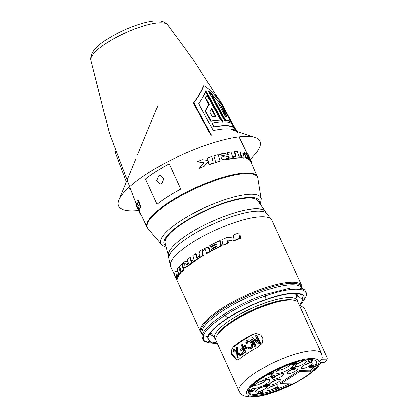 <?xml version="1.0" encoding="UTF-8"?>
<svg xmlns="http://www.w3.org/2000/svg" width="418" height="418" viewBox="0 0 418 418"><rect width="100%" height="100%" fill="white"/><g stroke="black" fill="none" stroke-linecap="round" stroke-linejoin="round"><path stroke-width="0.63" d="M237.022 358.169A44.71 11.573 -24.6 0 1 237.544 357.724L237.299 353.424L240.11 355.661A44.71 11.573 -24.6 0 1 240.695 355.216L237.262 352.515L236.996 347.139A44.71 11.573 -24.6 0 0 236.41 347.577L236.593 351.878L233.845 349.641A44.71 11.573 -24.6 0 0 233.322 350.085L236.713 352.959L237.022 358.169L237.67 358.179A43.561 11.276 -24.6 0 1 238.182 357.735L237.931 353.435M240.392 351.068A44.71 11.573 -24.6 0 1 243.124 349.161L244.149 351.392A44.71 11.573 -24.6 0 0 241.014 353.597L241.484 354.631A44.71 11.573 -24.6 0 1 245.277 351.982L241.578 343.904A44.71 11.573 -24.6 0 0 240.92 344.343L242.654 348.126A44.71 11.573 -24.6 0 0 239.922 350.038L240.392 351.068L241.008 351.078A43.561 11.276 -24.6 0 1 243.271 349.479M246.401 347.692L245.272 346.856L245.491 345.383L245.115 346.512L244.561 345.31A44.71 11.573 -24.6 0 0 244.331 345.456L244.885 346.658L243.887 346.412L245.042 347.003L244.833 348.476L245.199 347.348L245.747 348.549A44.71 11.573 -24.6 0 1 245.977 348.403L245.429 347.201L246.437 347.447M246.766 342.175L247.179 341.71A44.71 11.573 -24.6 0 1 248.292 341.051L249.415 341.057L250.345 342.039L251.714 345.378L251.051 347.071A44.71 11.573 -24.6 0 0 249.933 347.729L248.846 347.724L248.491 347.28A44.71 11.573 -24.6 0 0 247.769 347.724L249.076 348.905L250.408 348.758A44.71 11.573 -24.6 0 1 251.521 348.1L252.425 346.93L252.624 345.947L252.3 344.181L251.119 341.6L250.027 340.273L249.196 339.876L247.822 340.022A44.71 11.573 -24.6 0 0 246.704 340.68L245.852 341.856L245.962 343.768A44.71 11.573 -24.6 0 1 246.677 343.33L246.766 342.175L247.785 341.72A43.561 11.276 -24.6 0 1 248.903 341.062L249.489 340.942M254.609 346.35L250.91 338.266A44.71 11.573 -24.6 0 1 252.111 337.608L258.805 342.838L255.581 335.785A44.71 11.573 -24.6 0 1 256.443 335.351L260.142 343.429A44.71 11.573 -24.6 0 0 258.852 344.087L252.258 339.035L255.408 345.911A44.71 11.573 -24.6 0 0 254.609 346.35L255.231 346.36A43.561 11.276 -24.6 0 1 256.03 345.921L253.219 339.777M237.21 360.154L232.68 354.605L234.268 346.689A43.561 11.276 -24.6 0 1 253.642 334.316L256.84 333.465M233.845 349.641L234.482 349.652L236.567 351.36M237.225 351.888L237.189 351.24M240.11 355.661L240.737 355.671A43.561 11.276 -24.6 0 1 241.311 355.227L237.894 352.526L237.612 347.149L236.996 347.139M241.484 354.631L242.1 354.642A43.561 11.276 -24.6 0 1 245.883 351.993L242.184 343.915L241.578 343.904M245.747 348.549L246.354 348.56A43.561 11.276 -24.6 0 1 246.583 348.413L246.212 347.598M245.026 348.575L245.664 348.361M243.924 346.167L244.702 346.266M245.261 345.524L244.561 345.31M245.298 345.284L246.097 345.393L245.491 345.383M247.043 347.457L245.878 346.867L246.097 345.393M245.962 343.768L246.568 343.779A43.561 11.276 -24.6 0 1 247.289 343.34L247.378 342.185M248.532 339.829L250.638 340.283L251.74 341.61L251.119 341.6M249.718 348.952L251.014 348.769A43.561 11.276 -24.6 0 1 252.132 348.11L253.036 346.94L253.24 345.958L252.921 344.192L251.74 341.61M248.491 347.28L249.974 347.86M252.111 337.608L252.738 337.619L258.465 342.091M258.852 344.087L259.494 344.098A43.561 11.276 -24.6 0 1 260.79 343.439L257.091 335.361L256.443 335.351M252.691 334.301L256.354 333.439L260.785 335.037L262.922 338.742L262.102 343.298L258.47 346.93A45.285 11.72 -24.6 0 0 239.101 359.302L236.719 360.185L231.75 354.913L231.415 350.331L233.317 346.674A45.285 11.72 -24.6 0 1 252.691 334.301L253.642 334.316M298.274 302.831A45.285 11.72 155.4 0 0 291.304 300.04A45.285 11.72 155.4 0 0 252.216 311.029A45.285 11.72 155.4 0 0 218.358 333.439A45.285 11.72 155.4 0 0 215.923 340.534L239.159 391.295A45.285 11.72 -24.6 0 1 256.459 372.036A45.285 11.72 155.4 0 1 321.515 353.591L298.274 302.831M299.419 305.328L304.215 307.794L326.735 356.988A3.349 1.541 -122.6 0 1 327.153 359.172A3.349 1.541 -122.6 0 1 326.317 359.898L321.358 359.814L318.835 361.946L320.543 362.531L322.863 362.568A4.311 3.663 -89 0 0 324.671 362.045A4.311 3.663 -89 0 0 326.317 359.898M219.377 332.185A42.902 11.103 -24.6 0 1 222.946 328.329C225.73 325.737 229.362 323.01 233.834 320.141C248.856 310.391 271.815 301.373 284.439 300.171A42.902 11.103 -24.6 0 1 289.695 299.993M210.191 333.094L211.79 334.181M296.231 295.829L296.655 293.509M201.988 336.621L202.098 331.918A54.695 14.155 155.4 0 1 223.337 310.443A54.695 14.155 155.4 0 1 300.777 286.738L304.534 289.826L299.116 287.934L290.238 288.117L265.038 294.486C250.199 299.784 236.525 306.378 224.022 314.268C211.816 322.158 204.616 328.898 202.416 334.484L201.988 336.621L203.169 340.116C203.085 340.926 205.238 341.877 209.627 342.964L217.344 343.648M199.778 257.828L199.167 257.817A56.785 14.698 -24.6 0 0 192.322 262.41L192.938 262.42A55.636 14.4 -24.6 0 1 199.778 257.828L199.449 256.558L198.843 256.547A56.785 14.698 -24.6 0 0 196.612 257.974L195.519 253.831L196.126 253.841L197.218 257.984M185.44 267.494L189.213 265.226A55.636 14.4 -24.6 0 1 192.134 263L190.477 257.692L189.866 257.681A56.785 14.698 -24.6 0 0 187.295 259.588L187.954 261.658L185.132 261.297A56.785 14.698 -24.6 0 0 182.431 263.606L185.754 263.716C184.322 264.688 183.753 265.749 184.051 266.898L184.829 267.483L188.581 265.216A56.785 14.698 -24.6 0 1 191.522 262.99L189.866 257.681M185.132 261.297L187.928 261.59M181.417 271.658L182.117 271.669A55.636 14.4 -24.6 0 1 184.129 269.626L182.405 264.244L181.746 264.233A56.785 14.698 -24.6 0 0 179.651 266.276L181.417 271.658A56.785 14.698 -24.6 0 1 183.46 269.61L181.746 264.233M178.627 273.67L178.324 276.878A55.636 14.4 -24.6 0 0 177.504 279.135L176.558 279.12A56.785 14.698 -24.6 0 1 177.493 276.862L178.115 272.118L178.941 274.605L179.698 274.621A55.636 14.4 -24.6 0 1 181.198 272.708L179.453 267.254L178.747 267.238A56.785 14.698 -24.6 0 0 177.133 269.15L177.937 271.58L175.539 271.465L177.937 271.58M175.539 271.465A56.785 14.698 -24.6 0 0 174.421 273.889L176.762 273.858M232.805 240.951L233.605 240.961A55.636 14.4 -24.6 0 1 240.564 238.406L239.838 233.004L238.892 232.988A56.785 14.698 -24.6 0 0 233.312 235L233.834 238.187L227.46 237.314A56.785 14.698 -24.6 0 0 221.838 239.728L222.925 245.136A56.785 14.698 -24.6 0 1 227.669 243.051L227.089 239.958L232.805 240.951A56.785 14.698 -24.6 0 1 239.655 238.391L238.892 232.988M222.925 245.136L223.625 245.147A55.636 14.4 -24.6 0 1 228.411 243.067L227.836 239.974M227.46 237.314L233.819 238.088M211.346 250.81L211.978 250.821A55.636 14.4 -24.6 0 1 221.509 246.113L220.27 240.763L219.581 240.752A56.785 14.698 -24.6 0 0 209.705 245.606L210.061 247.001A56.785 14.698 -24.6 0 1 216.263 243.877L216.435 244.577A56.785 14.698 -24.6 0 0 211.607 246.991L211.942 248.323A56.785 14.698 -24.6 0 1 216.754 245.909L216.911 246.557A56.785 14.698 -24.6 0 0 211.022 249.541L211.346 250.81A56.785 14.698 -24.6 0 1 220.824 246.103L219.581 240.752M211.942 248.323L212.579 248.334A55.636 14.4 -24.6 0 1 216.827 246.207M210.061 247.001L210.693 247.012A55.636 14.4 -24.6 0 1 216.336 244.169M205.322 249.677L204.136 250.241C202.709 250.92 202.26 251.902 202.793 253.193L202.181 253.183L202.814 255.586A56.785 14.698 -24.6 0 0 200.018 257.289L199.25 254.416C198.863 252.232 200.196 250.471 203.237 249.149L207.547 247.393L208.943 248.846L209.648 251.714A56.785 14.698 -24.6 0 0 206.565 253.412L205.922 250.894L205.045 249.609L203.524 250.23C202.098 250.91 201.648 251.892 202.181 253.183M200.018 257.289L200.624 257.3A55.636 14.4 -24.6 0 1 203.425 255.597L202.793 253.193M207.547 247.393L208.174 247.404L209.57 248.856L208.943 248.846M206.565 253.412L207.182 253.423A55.636 14.4 -24.6 0 1 210.275 251.725L209.57 248.856M188.293 262.739L187.045 264.871M265.2 211.518L257.749 200.687A51.017 13.204 155.4 0 0 184.766 221.984A51.017 13.204 155.4 0 0 165.073 243.114L168.407 255.837A53.285 13.789 155.4 0 1 188.973 233.766A53.285 13.789 -24.6 0 1 265.2 211.518L271.799 220.145A55.636 14.4 -24.6 0 0 191.878 242.801A55.636 14.4 -24.6 0 0 170.622 266.465L168.71 258.01A54.199 14.029 -24.6 0 1 189.762 236.536A54.199 14.029 -24.6 0 1 266.647 213.17M225.929 157.069L228.385 156.363L229.033 158.359M234.665 151.661L236.097 156.431A61.53 15.926 155.4 0 0 233.699 156.693L233.338 156.964L233.751 158.427A60.95 15.774 -24.6 0 1 240.909 157.941L241.338 157.67L240.878 156.238A61.53 15.926 155.4 0 0 238.83 156.259L237.335 151.53A61.519 15.921 155.4 0 0 234.665 151.661L234.273 151.938L235.71 156.703M210.959 135.526L193.456 103.089C198.278 96.626 201.633 90.899 203.529 85.909L203.963 85.633C211.754 90.779 217.6 96.652 221.503 103.251L237.612 132.95M221.775 157.272L221.441 158.845C223.034 160.172 225.438 160.313 228.646 159.258A60.95 15.774 -24.6 0 1 232.737 158.563L233.087 158.297L230.992 152.053A61.519 15.921 155.4 0 0 227.554 152.591L228.364 155.047L224.262 153.234A61.519 15.921 155.4 0 0 219.554 154.336L224.842 155.977L221.895 157.147L221.697 158.594C222.658 159.916 225.077 160.052 228.959 158.997A61.524 15.926 -24.6 0 1 233.087 158.297M219.554 154.336L219.304 154.587L224.55 156.238M227.554 152.591L227.23 152.863L228.04 155.308M207.584 157.889L208.195 160.455L202.484 159.681A61.519 15.921 155.4 0 0 197.129 161.724L204.214 162.628L199.182 168.334A60.95 15.774 -24.6 0 1 204.115 166.427L208.425 161.818L209.078 164.645A60.95 15.774 -24.6 0 1 213.227 163.276L211.837 156.515A61.519 15.921 155.4 0 0 207.584 157.889L208.059 160.669M197.129 161.724L204.12 162.832M215.484 162.576A60.95 15.774 -24.6 0 1 219.79 161.338L220.02 161.097L218.18 154.691A61.519 15.921 155.4 0 0 213.864 155.898L215.678 162.346A61.524 15.926 -24.6 0 1 220.02 161.097M140.981 214.455A61.524 15.926 -24.6 0 1 139.539 212.715L140.061 212.475L139.779 211.869M136.393 203.832A61.519 15.921 155.4 0 0 136.42 205.583L139.309 212.083A61.524 15.926 -24.6 0 1 139.147 210.625L137.538 206.879L139.424 208.969L139.946 208.765A60.95 15.774 -24.6 0 1 140.84 206.591L138.285 199.982L137.773 200.159A61.519 15.921 155.4 0 0 136.916 201.925L138.478 205.844L136.393 203.832L136.921 203.618L138.055 204.794M139.309 212.083L139.831 211.848A60.95 15.774 -24.6 0 1 139.669 210.4L138.76 208.295M228.709 156.102L229.351 158.098C227.439 158.657 226.274 158.537 225.861 157.732L226.054 156.938L228.385 156.363M233.699 156.693L234.111 158.156L233.751 158.427M234.111 158.156A61.524 15.926 -24.6 0 1 241.338 157.67M233.672 127.166L233.218 127.453A60.135 15.565 -24.6 0 0 213.755 127.103L211.816 123.373L212.271 123.08A60.485 15.654 155.4 0 1 222.977 121.873L205.98 91.019C204.386 94.829 201.983 99.066 198.769 103.727L213.243 130.609A60.882 15.759 -24.6 0 1 236.217 131.027L221.744 104.139C218.311 99.364 213.828 95.001 208.284 91.061L225.281 121.915A60.485 15.654 155.4 0 1 231.734 123.435L233.672 127.166A60.709 15.712 155.4 0 0 214.204 126.811L212.271 123.08M222.548 122.15L205.546 91.296M235.287 130.406L233.631 127.192M231.645 123.388L230.579 121.372M220.887 103.899L208.875 92.075M230.631 121.34L230.177 121.628A59.769 15.471 155.4 0 0 225.036 120.191L211.722 95.936L212.161 95.659L221.582 104.73L230.631 121.34A60.344 15.618 155.4 0 0 225.469 119.914L212.161 95.659M220.495 119.814L220.061 120.091A59.769 15.471 155.4 0 0 210.714 121.272L205.128 110.901L208.869 104.547L205.337 98.277L207.088 95.388L220.495 119.814A60.344 15.618 155.4 0 0 211.168 120.985L205.583 110.608L209.308 104.27L205.771 97.995L207.088 95.388M226.561 116.763L220.772 106.151L218.551 103.951M215.422 116.575L211.21 108.784M248.245 158.772L246.954 155.6C245.946 153.166 244.682 151.959 243.166 151.969L241.045 152.047L240.961 154.446L242.053 157.685A61.524 15.926 -24.6 0 1 244.253 157.842L242.957 153.166L243.631 153.155C244.086 152.821 244.744 153.594 245.601 155.48L246.657 158.265A61.524 15.926 -24.6 0 1 248.245 158.772L247.754 159.039A60.95 15.774 155.4 0 0 246.181 158.532L245.12 155.752C244.399 153.965 243.731 153.187 243.124 153.422L242.827 153.385M244.253 157.842L243.793 158.114A60.95 15.774 155.4 0 0 241.614 157.957L240.522 154.723L240.601 152.319L241.045 152.047M248.224 158.783L248.464 159.362A60.95 15.774 -24.6 0 1 250.889 161.703L251.411 161.463L248.585 155.313A61.519 15.921 155.4 0 0 246.338 153.061L245.841 153.322L246.014 153.735M246.338 153.061L247.001 154.629A61.53 15.926 -24.6 0 1 248.835 156.113L249.175 156.875A61.53 15.926 155.4 0 0 247.837 155.695L247.331 155.956L248.297 157.67M246.693 155A60.955 15.774 -24.6 0 1 247.743 155.747M115.311 151.144L115.42 152.925L126.34 181.898M129.214 187.734L128.828 187.985A61.059 15.8 155.4 0 0 129.69 188.879M115.838 152.664L115.42 152.925M213.755 127.103L214.204 126.811M227.282 116.998L221.216 105.864L217.778 102.567L225.375 116.476A60.077 15.55 155.4 0 1 227.282 116.998M211.435 135.218L193.942 102.781C198.728 96.333 202.072 90.617 203.963 85.633M211.649 108.508L209.731 111.946L212.313 116.742A60.077 15.55 155.4 0 1 215.855 116.298L211.649 108.508M225.036 120.191L225.469 119.914M220.772 106.151L221.216 105.864M193.456 103.089L193.942 102.781M210.714 121.272L211.168 120.985M205.128 110.901L205.583 110.608M208.869 104.547L209.308 104.27M205.337 98.277L205.771 97.995M221.321 104.411L221.744 104.139M246.657 158.265L246.181 158.532M243.631 153.155L243.124 153.422M242.053 157.685L241.614 157.957M240.961 154.446L240.522 154.723M247.837 155.695L248.47 157.189L250.126 159.018A61.53 15.926 155.4 0 0 248.36 157.633L248.966 159.101L248.464 159.362M248.966 159.101A61.524 15.926 -24.6 0 1 251.411 161.463M248.36 157.633L247.884 157.884M248.47 157.189L247.963 157.445M248.835 156.113L248.569 156.238M247.001 154.629L246.62 154.832M251.359 161.489L251.641 162.095A61.524 15.926 -24.6 0 1 251.803 163.553L251.735 163.584M251.641 162.095L251.161 162.309M199.214 168.161A61.524 15.926 -24.6 0 1 204.198 166.233L208.561 161.609L209.078 164.645M209.209 164.436A61.524 15.926 -24.6 0 1 213.394 163.051M213.864 155.898L215.678 162.346M136.618 206.293A61.519 15.921 155.4 0 0 136.712 206.529L139.539 212.715L136.707 206.252M139.424 208.969A61.524 15.926 -24.6 0 1 140.328 206.774L140.84 206.591M140.328 206.774L137.773 200.159M139.147 210.625L139.669 210.4M161.844 183.606L163.746 178.789L160.204 175.508L158.375 176.03L156.619 180.853L160.057 184.134L161.844 183.606M199.167 257.817L198.843 256.547M192.322 262.41L191.972 261.14A56.785 14.698 -24.6 0 1 194.015 259.709L192.897 255.56A56.785 14.698 -24.6 0 1 195.519 253.831M186.966 264.698L186.334 264.688C186.794 265.127 187.557 264.813 188.622 263.758L188.168 262.332L186.334 264.688L186.637 264.996M174.421 273.889L176.767 273.827L176.558 279.12M178.941 274.605A56.785 14.698 -24.6 0 1 180.482 272.693L178.747 267.238M192.134 263L191.522 262.99M184.129 269.626L183.46 269.61M181.198 272.708L180.482 272.693M178.324 276.878L177.493 276.862M240.564 238.406L239.655 238.391M228.411 243.067L227.669 243.051M221.509 246.113L220.824 246.103M210.275 251.725L209.648 251.714M203.425 255.597L202.814 255.586M288.885 364.277L288.77 364.026A39.104 10.121 155.4 0 0 247.372 390.464L247.487 390.72L249.044 390.146A37.38 9.677 -24.6 0 1 288.613 364.872L288.885 364.277A39.104 10.121 155.4 0 0 247.487 390.72M280.76 383.672L299.701 371.576L310.663 371.764L310.203 370.756L299.236 370.567L280.295 382.663L280.76 383.672L291.722 383.86A37.38 9.677 -24.6 0 1 248.663 393.056A37.38 9.677 -24.6 0 1 248.778 390.245M288.775 364.517A37.38 9.677 -24.6 0 1 316.635 361.936A37.38 9.677 -24.6 0 1 310.663 371.764M310.203 370.756A37.38 9.677 155.4 0 0 316.348 361.455M248.485 392.523A37.38 9.677 155.4 0 0 259.98 393.881M261.814 393.557A37.38 9.677 155.4 0 0 277.359 388.98M279.01 388.343A37.38 9.677 155.4 0 0 289.308 383.818M296.2 362.082L296.759 363.174L296.111 363.926L293.979 364.951L291.978 364.914L294.141 363.362L294.951 363.143L292.516 364.574L293.06 364.815L294.685 363.608L296.759 363.174M291.978 364.914L291.518 363.906L291.748 363.477M265.984 386.425A6.04 1.562 -24.6 0 1 263.648 389.586A6.04 1.562 -24.6 0 1 256.406 392.136A6.04 1.562 -24.6 0 1 257.483 389.362A6.04 1.562 -24.6 0 1 265.043 386.373L264.578 385.359L265.618 384.482L267.332 383.855L267.797 384.863L265.571 386.284L267.358 385.61L267.013 386.169L267.593 386.175L269.333 384.936L269.495 385.177L267.227 386.451L266.579 386.441L266.627 386.159L265.211 386.514L266.083 385.49L267.797 384.863M268.978 385.166L268.513 384.158L268.873 383.928L269.521 384.988M267.792 384.858L268.56 384.257M271.606 377.59L271.146 376.576L272.479 376.32L274.198 375.218L274.589 375.228L275.049 376.237L275.07 377.365L271.794 378.06L272.51 377.606L271.606 377.59L272.04 377.313L272.938 377.329L275.049 376.237M271.794 378.06L271.355 377.036M275.614 388.949L275.149 387.941L275.577 387.664L278.592 387.434L279.072 388.724L275.614 388.949L279.052 388.442M258.031 394.012L257.572 393.004L260.153 391.352L260.936 392.366L260.545 393.678L261.469 393.552L262.865 392.45L263.026 392.685L262.143 393.375L260.043 394.002L260.367 392.737L258.031 394.012L260.936 392.366M262.509 392.68L262.044 391.666L262.405 391.436L263.053 392.497M260.869 392.596L262.091 391.77M308.541 361.753L308.082 360.744L308.51 360.468L309.785 361.429L312.262 360.06L312.721 361.068L309.816 362.714L308.541 361.753L308.975 361.476L310.245 362.443L312.721 361.068M272.855 371.811L273.309 371.816L273.769 372.825L271.329 374.382L273.09 373.049L272.055 373.034L270.744 374L269.255 374.444L268.774 374.199L269.208 373.76M295.589 368.138A6.04 1.562 -24.6 0 1 297.01 367.971A6.04 1.562 -24.6 0 1 295.672 370.912A6.04 1.562 -24.6 0 1 287.971 373.744A6.04 1.562 -24.6 0 1 291.414 369.637L290.918 368.493L292.71 367.349L295.003 367.15L295.688 368.404L293.964 369.502L293.227 369.679L295.212 368.535L294.596 368.336L293.347 369.303L291.602 369.742L291.545 369.272L293.17 368.357L295.646 368.258M251.803 390.234L251.343 389.226L251.772 388.949L254.787 388.719L255.267 390.015L251.803 390.234L255.246 389.728M249.389 392.079L251.396 390.793L253.287 390.684L253.339 391.201L251.516 392.115L249.499 392.173L248.924 391.065L249.112 390.694L251.542 389.665M309.785 367.422L309.341 366.267L310.658 365.301L312.277 364.862L312.748 366.246L313.761 365.933L314.117 366.178L311.985 367.412L311.326 367.495L311.311 367.161L309.963 367.516L309.968 367.046L311.117 366.314L312.92 365.969M312.533 365.133L313.672 365.024L314.137 366.037M299.236 370.567L299.701 371.576M291.529 363.728L291.989 364.742M291.79 363.461L292.245 364.449M292.239 363.31L292.626 364.162M292.642 363.179L292.987 363.932M293.201 362.996L293.499 363.65M293.875 362.782L294.141 363.362M294.403 362.62L294.669 363.195M294.674 362.537L294.951 363.143M292.72 364.344L292.934 364.815M292.809 364.266L293.06 364.815M293.149 364.041L293.342 364.47M293.551 363.801L293.723 364.182M294.032 363.582L294.173 363.895M294.93 362.458L295.327 363.326M295.463 362.301L295.855 363.158M295.949 362.155L296.357 363.049M296.174 362.092L296.618 363.054M274.548 376.555L273.33 377.334L274.553 377.355L274.548 376.555M270.383 373.112L271.512 372.788L269.553 373.744L269.244 374.068L269.547 374.214L272.092 372.799L273.769 372.825M292.48 369.475L294.131 368.42L292.59 368.77L291.853 369.371L292.48 369.475L292.255 368.984M252.164 390.856L249.88 391.802L250.748 392.053L252.226 391.703L253.031 391.102L252.164 390.856M293.959 364.245L293.629 364.71L294.518 364.606L296.205 363.399L293.959 364.245M312.298 366.617L311.697 367.171L312.215 367.176L313.646 366.262L312.298 366.617M312.424 366.241L311.295 366.408L310.323 367.286L311.755 366.795L312.356 366.1M264.662 385.218L265.127 386.227M264.824 385.035L265.284 386.044M265.043 384.847L265.508 385.861M265.618 384.482L266.083 385.49M265.968 384.299L266.433 385.312M266.386 384.121L266.846 385.13M266.731 383.985L267.191 384.994M267.065 383.896L267.53 384.905M265.691 385.986L265.827 386.289M266.02 385.741L266.229 386.201M266.334 385.542L266.574 386.065M266.836 385.281L267.071 385.793M267.154 385.161L267.358 385.61M267.379 385.103L267.614 385.61M267.123 385.981L267.254 386.263M267.395 385.751L267.593 386.175M267.489 385.062L267.938 386.044M267.896 384.806L268.361 385.814M268.184 384.623L268.649 385.631M268.476 384.388L268.941 385.401M268.873 383.928L269.333 384.936M271.575 376.305L272.04 377.313M272.479 376.32L272.938 377.329M274.198 375.218L274.663 376.231M274.271 376.733L274.553 377.355M275.577 387.664L276.042 388.672M278.095 387.705L278.56 388.719M278.075 387.423L278.534 388.437M260.623 393.416L260.785 393.777M260.769 392.92L261.125 393.688M261.004 392.544L261.469 393.552M261.428 392.314L261.893 393.328M261.715 392.131L262.18 393.139M262.008 391.901L262.473 392.91M262.405 391.436L262.865 392.45M259.662 393.186L259.991 393.902M260.153 391.352L260.618 392.361M308.51 360.468L308.975 361.476M309.785 361.429L310.245 362.443M311.938 360.055L312.398 361.063M271.872 372.318L272.092 372.799M270.817 373.958L271.01 374.376M268.68 374.047L268.816 374.34M269.391 373.875L269.547 374.214M269.605 373.713L269.814 374.173M269.892 373.525L270.148 374.084M270.221 373.347L270.493 373.948M270.582 373.19L270.843 373.765M271.078 373.065L271.277 373.488M271.319 372.913L271.496 373.305M271.454 372.825L271.59 373.117M290.918 368.493L291.377 369.507M291.08 368.263L291.545 369.272M291.372 368.033L291.837 369.042M291.733 367.803L292.198 368.812M292.156 367.574L292.621 368.587M292.71 367.349L293.17 368.357M293.18 367.213L293.645 368.227M293.65 367.129L294.11 368.138M294.173 367.093L294.633 368.101M294.622 367.098L295.087 368.112M295.003 367.15L295.463 368.164M293.102 369.402L293.227 369.679M293.786 369.063L293.922 369.36M294.1 368.864L294.267 369.225M294.356 368.671L294.549 369.089M294.763 368.347L294.977 368.812M294.993 368.383L295.129 368.676M292.501 368.833L292.752 369.387M292.825 368.655L293.096 369.251M293.117 368.54L293.379 369.115M293.697 368.389L293.88 368.796M293.901 368.373L294.032 368.655M292.041 369.136L292.219 369.517M254.269 388.709L254.729 389.722M254.29 388.996L254.75 390.004M251.772 388.949L252.237 389.963M250.084 391.572L250.298 392.047M250.424 391.347L250.748 392.053M250.816 391.154L251.208 392.016M251.479 390.95L251.882 391.838M251.85 390.882L252.226 391.703M252.367 390.856L252.65 391.473M252.78 390.887L252.942 391.243M251.333 389.696L251.798 390.705M250.936 389.785L251.396 390.793M251.866 390.234L252.064 390.663M252.284 390.245L252.456 390.621M252.864 390.255L253.036 390.631M253.094 390.255L253.287 390.684M253.193 390.26L253.412 390.736M253.266 390.26L253.522 390.83M248.945 390.924L249.41 391.938M249.112 390.694L249.572 391.703M249.478 390.417L249.938 391.426M249.974 390.146L250.434 391.154M250.523 389.916L250.988 390.929M293.718 364.459L293.859 364.773M293.938 364.261L294.141 364.715M294.262 364.052L294.518 364.606M294.633 363.817L294.915 364.439M294.967 363.65L295.249 364.266M295.662 363.399L295.876 363.864M295.923 363.346L296.08 363.691M312.032 366.785L312.215 367.176M312.476 366.523L312.695 366.999M312.836 366.361L313.045 366.816M313.155 366.246L313.333 366.633M313.432 366.173L313.557 366.45M310.391 367.014L310.517 367.291M310.778 366.701L310.987 367.156M311.175 366.476L311.405 366.978M311.53 366.309L311.755 366.795M311.849 366.189L312.042 366.612M312.121 366.116L312.267 366.429M310.658 365.301L311.117 366.314M310.234 365.531L310.694 366.539M311.206 365.076L311.671 366.09M311.619 364.945L312.079 365.954M312.084 364.857L312.544 365.865M312.277 364.862L312.737 365.87M312.899 365.013L313.364 366.022M313.301 364.924L313.761 365.933M313.495 364.93L313.96 365.938M309.341 366.267L309.806 367.281M309.508 366.037L309.968 367.046M309.801 365.807L310.266 366.816M321.515 353.591L322.247 358.074L321.358 359.814M238.182 357.735L237.544 357.724M241.311 355.227L240.695 355.216M237.894 352.526L237.262 352.515M245.883 351.993L245.277 351.982M246.583 348.413L245.977 348.403M245.878 346.867L245.272 346.856M247.169 342.75L246.563 342.739M247.289 343.34L246.677 343.33M249.812 339.886L249.196 339.876M250.638 340.283L250.027 340.273M251.213 340.827L250.596 340.816M252.921 344.192L252.3 344.181M253.183 345.122L252.566 345.111M253.24 345.958L252.624 345.947M253.036 346.94L252.425 346.93M252.686 347.572L252.07 347.562M252.132 348.11L251.521 348.1M251.014 348.769L250.408 348.758M249.452 347.734L248.846 347.724M248.903 341.062L248.292 341.051M247.785 341.72L247.179 341.71M260.79 343.439L260.142 343.429M256.03 345.921L255.408 345.911M138.489 210.437A77.816 20.142 -24.6 0 1 131.053 210.818A77.816 20.142 -24.6 0 1 118.895 199.914A77.816 20.142 -24.6 0 1 173.052 159.044A77.816 20.142 -24.6 0 1 247.555 136.409A77.816 20.142 -24.6 0 1 255.22 137.496A77.816 20.142 -24.6 0 1 250.382 159.206M145.485 178.982L157.043 204.235A61.242 15.853 -24.6 0 1 180.775 189.077L169.212 163.825A61.242 15.853 155.4 0 0 145.485 178.982M233.317 346.674L234.268 346.689M291.304 300.04L289.178 299.978A43.132 11.161 155.4 0 0 251.949 310.443A43.132 11.161 155.4 0 0 219.706 331.782L218.358 333.439M217.287 334.875A43.707 11.312 -24.6 0 1 233.563 320.214A43.707 11.312 -24.6 0 1 293.096 300.166M215.651 339.51L214.967 338.726A45.452 11.761 -24.6 0 1 232.053 318.913A45.452 11.761 155.4 0 1 273.863 300.197A45.452 11.761 155.4 0 1 297.527 300.929L295.981 294.842A46.581 12.054 155.4 0 0 295.197 293.426M214.967 338.726L211.372 333.58A46.581 12.054 -24.6 0 1 210.834 332.242M209.371 334.327L212.945 335.832M296.675 297.579L297.663 295.542L298.013 293.682M296.341 295.531L297.663 295.542L302.904 300.093L301.864 295.165C296.832 291.806 284.815 293.331 265.801 299.743C252.185 304.659 239.639 310.736 228.171 317.973C216.963 325.256 210.379 331.359 208.415 336.271L208.023 338.136L210.285 341.762L217.067 343.047M265.602 299.601L249.901 306.002M299.544 305.391L302.904 300.093L303.766 299.999C307.319 291.032 289.695 290.85 265.864 299.497C252.106 304.461 239.446 310.595 227.878 317.899C216.576 325.204 209.873 331.437 207.767 336.605L208.185 341.203L213.499 343.465L217.35 343.648M208.446 336.109L207.767 336.605L203.341 335.602L203.874 340.539L209.627 342.964M228.233 317.706L227.878 317.899L224.8 315.522C212.673 323.365 205.52 330.058 203.341 335.602L202.416 334.484M304.351 299.737L306.013 296.498L304.351 299.737L300.108 305.673L302.324 302.815L305.903 296.717C309.764 287.072 291.069 286.722 265.54 295.876C250.795 301.138 237.215 307.69 224.8 315.522L224.022 314.268M265.864 299.497L265.54 295.876L265.038 294.486M302.005 287.746A55.113 14.264 155.4 0 0 245.653 296.691A55.113 14.264 155.4 0 0 202.061 333.501M302.24 287.939L301.791 285.651A55.636 14.4 155.4 0 0 245.209 295.719A55.636 14.4 155.4 0 0 200.614 331.97L170.622 266.465M259.463 203.179A52.302 13.538 155.4 0 0 250.81 197.437A52.302 13.538 155.4 0 0 190.65 218.008A52.302 13.538 155.4 0 0 165.841 246.04M260.127 204.136L260.759 202.615L261.182 198.634A55.077 14.254 155.4 0 0 252.033 194.239A55.077 14.254 155.4 0 0 191.089 214.549A55.077 14.254 155.4 0 0 161.28 244.373L163.851 246.333L166.134 247.169M261.182 198.634L257.953 178.397A60.584 15.68 155.4 0 0 247.895 173.564A60.584 15.68 155.4 0 0 180.853 195.901A60.584 15.68 155.4 0 0 148.071 228.703L161.28 244.373M257.953 178.397L257.493 176.793A60.678 15.706 155.4 0 0 247.696 172.932A60.678 15.706 155.4 0 0 182.211 194.401A60.678 15.706 155.4 0 0 147.157 227.308L148.071 228.703M90.847 59.999C90.042 53.06 96.229 45.693 109.401 37.902C124.82 28.434 146.206 20.581 157.633 20.9C161.813 20.795 165.147 22.112 167.634 24.845A42.307 10.952 155.4 0 0 161.196 22.818A42.307 10.952 155.4 0 0 116.815 37.103A42.307 10.952 155.4 0 0 90.847 59.999L109.438 133.394L136.346 204.303M228.959 158.997L228.646 159.258M245.601 155.48L245.12 155.752M189.213 265.226L188.581 265.216M204.136 250.241L203.524 250.23M261.804 377.14A39.538 10.231 155.4 0 0 266.423 394.32A39.538 10.231 155.4 0 0 318.835 361.946A39.538 10.231 155.4 0 0 298.875 360.671A39.538 10.231 155.4 0 0 261.804 377.14M293.551 365.045A9.635 2.492 -24.6 0 1 287.302 370.217A9.635 2.492 -24.6 0 1 277.521 373.3A9.635 2.492 -24.6 0 1 280.06 368.352M288.749 364.58A9.635 2.492 -24.6 0 1 291.602 364.094M276.857 384.722A6.04 1.562 -24.6 0 1 275.519 387.664A6.04 1.562 -24.6 0 1 267.818 390.496A6.04 1.562 -24.6 0 1 269.15 387.554A6.04 1.562 -24.6 0 1 276.857 384.722M269.27 384.435A6.04 1.562 -24.6 0 1 273.205 381.195A6.04 1.562 -24.6 0 1 279.318 379.272A6.04 1.562 -24.6 0 1 277.98 382.214A6.04 1.562 -24.6 0 1 270.274 385.046A6.04 1.562 -24.6 0 1 269.464 384.858M275.049 376.273A6.04 1.562 -24.6 0 1 282.615 373.53A6.04 1.562 -24.6 0 1 281.277 376.472A6.04 1.562 -24.6 0 1 273.576 379.304A6.04 1.562 -24.6 0 1 273.267 377.616M311.295 362.725A6.04 1.562 -24.6 0 1 309.957 365.666A6.04 1.562 -24.6 0 1 302.256 368.498A6.04 1.562 -24.6 0 1 303.588 365.557A6.04 1.562 -24.6 0 1 311.295 362.725M305.48 360.791A6.04 1.562 -24.6 0 1 304.142 363.733A6.04 1.562 -24.6 0 1 296.44 366.565A6.04 1.562 -24.6 0 1 297.778 363.623A6.04 1.562 -24.6 0 1 305.48 360.791M272.761 373.473A6.04 1.562 -24.6 0 1 270.075 376.686A6.04 1.562 -24.6 0 1 263.021 379.121A6.04 1.562 -24.6 0 1 262.305 377.898M268.053 379.351A9.635 2.492 -24.6 0 1 265.921 384.043A9.635 2.492 -24.6 0 1 253.632 388.557A9.635 2.492 -24.6 0 1 255.764 383.865A9.635 2.492 -24.6 0 1 268.053 379.351M290.338 364.402A7.331 1.897 -24.6 0 1 285.076 368.174A7.331 1.897 -24.6 0 1 278.32 370.181A7.331 1.897 -24.6 0 1 277.824 370.134M273.508 385.542A3.736 0.967 -24.6 0 1 270.002 387.146M275.969 380.093A3.736 0.967 -24.6 0 1 272.463 381.697M262.096 387.178A3.736 0.967 -24.6 0 1 258.596 388.782M279.266 374.345A3.736 0.967 -24.6 0 1 275.76 375.949M291.9 369.747A3.736 0.967 -24.6 0 1 290.155 370.395M307.946 363.545A3.736 0.967 -24.6 0 1 304.44 365.149M302.13 361.612A3.736 0.967 -24.6 0 1 298.63 363.216M268.032 374.413L268.732 374.162A3.736 0.967 -24.6 0 1 266.402 375.359M266.449 379.664A7.331 1.897 -24.6 0 1 261.182 383.437A7.331 1.897 -24.6 0 1 254.426 385.438A7.331 1.897 -24.6 0 1 253.93 385.396M297.673 301.958L297.527 300.929M304.534 289.826C306.619 292.286 307.115 294.512 306.013 296.498M301.791 285.651L271.799 220.145M168.71 258.01L168.407 255.837M147.157 227.308L140.061 212.475M167.634 24.845L193.78 60.359L217.527 97.593M239.039 136.911L247.142 153.578M257.493 176.793L250.889 161.703M202.056 333.81L200.614 331.97M185.482 267.494L184.829 267.483M239.159 391.295C240.36 393.625 242.116 395.203 244.425 396.034L250.936 397.1C255.022 397.1 259.829 396.363 265.352 394.89C287.056 389.106 315.35 373.76 320.94 362.328M288.686 364.71L291.179 364.36M277.291 370.369L277.212 370.829L280.739 368.054M268.147 388.259L268.011 388.635C266.903 388.406 276.387 384.032 275.89 384.999L275.927 384.999M270.608 382.81L270.467 383.186C269.364 382.956 278.848 378.583 278.351 379.554L278.388 379.554M256.741 389.9L256.6 390.276C255.497 390.046 264.981 385.673 264.484 386.64L264.516 386.64M275.054 376.388L279.611 374.23L281.685 373.807M295.651 368.279L296.08 368.253M288.3 371.508L291.492 369.684M302.585 366.262L302.449 366.638C301.341 366.408 310.825 362.035 310.328 363.007L310.365 363.007M296.775 364.329L296.634 364.705C295.531 364.475 305.015 360.102 304.518 361.074L304.55 361.074M253.397 385.631L253.318 386.086C252.712 386.321 256.281 383.384 257.603 382.883L263.512 380.333L267.285 379.622M322.863 362.568A4.311 4.311 0 0 0 327.153 359.172M231.002 129.465L255.22 137.496M158.014 105.273L137.7 154.425M135.954 158.641L118.895 199.914"/></g></svg>
